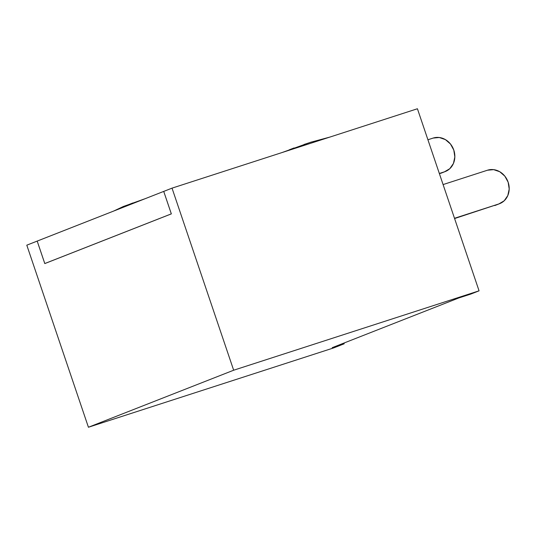 <?xml version="1.0" encoding="UTF-8"?>
<svg xmlns="http://www.w3.org/2000/svg" width="536" height="536" viewBox="0 0 536 536"><rect width="100%" height="100%" fill="white"/><g stroke="black" fill="none" stroke-linecap="round" stroke-linejoin="round"><path stroke-width="0.8" d="M440.391 173.423A17.802 15.718 68.6 0 0 441.188 173.135L445.336 171.507A17.802 15.718 -111.4 0 1 444.538 171.795L439.332 173.476L444.538 171.795L449.831 168.659L453.449 163.433L454.836 156.914L453.798 150.093L450.475 144.01L445.376 139.595L439.286 137.504L433.128 138.074A17.802 15.718 -111.4 0 1 453.637 149.638A17.802 15.718 -111.4 0 1 445.336 171.507M433.128 138.074L427.922 139.762L433.128 138.074M494.748 205.556A17.802 15.718 68.6 0 0 495.552 205.268L499.699 203.64A17.802 15.718 -111.4 0 1 498.895 203.928L454.588 218.547L498.895 203.928L504.188 200.792L507.806 195.566L509.2 189.047L508.155 182.227L504.832 176.143L499.74 171.728L493.649 169.644L487.485 170.214A17.802 15.718 -111.4 0 1 507.994 181.771A17.802 15.718 -111.4 0 1 499.699 203.64M454.501 218.293L498.895 203.928L454.501 218.293M487.485 170.214L443.091 184.572L487.485 170.214M316.81 141.303A94.959 44.515 -107.9 0 0 310.418 142.335A94.959 44.515 72.1 0 1 316.763 141.31M26.8 245.173L37.192 241.093L26.8 245.173L88.427 427.246L233.663 370.222L172.029 188.143L417.423 108.754L479.057 290.827L470.755 294.09L479.057 290.827L233.663 370.222L88.427 427.246L333.821 347.857L344.199 343.784L333.821 347.857L88.427 427.246L26.8 245.173M163.735 191.406L172.029 188.143L163.735 191.406L171.339 213.884L44.789 263.571L37.185 241.093L163.721 191.406L171.339 213.884L44.789 263.571L37.185 241.093L44.796 263.545L171.326 213.864L163.721 191.406L37.192 241.086L44.796 263.545L171.326 213.864L163.735 191.406M332.226 347.656L458.789 297.962L470.755 294.09L458.789 297.962L332.226 347.656L344.199 343.784L332.226 347.656M343.951 343.053L344.199 343.784L343.951 343.053M479.057 290.827L417.423 108.754L172.029 188.143L233.663 370.222L479.057 290.827M132.466 203.68L131.146 204.089M127.977 204.879L132.828 202.97M142.857 199.486L144.74 198.863M316.562 140.66L315.061 141.316M296.529 147.748L292.341 149.068M289.179 149.852L294.03 147.949M304.059 144.465L309.212 142.77A94.959 44.515 72.1 0 1 310.418 142.335L329.734 137.122M45.165 263.424L44.796 263.545L45.165 263.424M281.876 152.606L310.411 142.335M113.465 211.144L123.354 206.494L145.303 198.642"/></g></svg>
